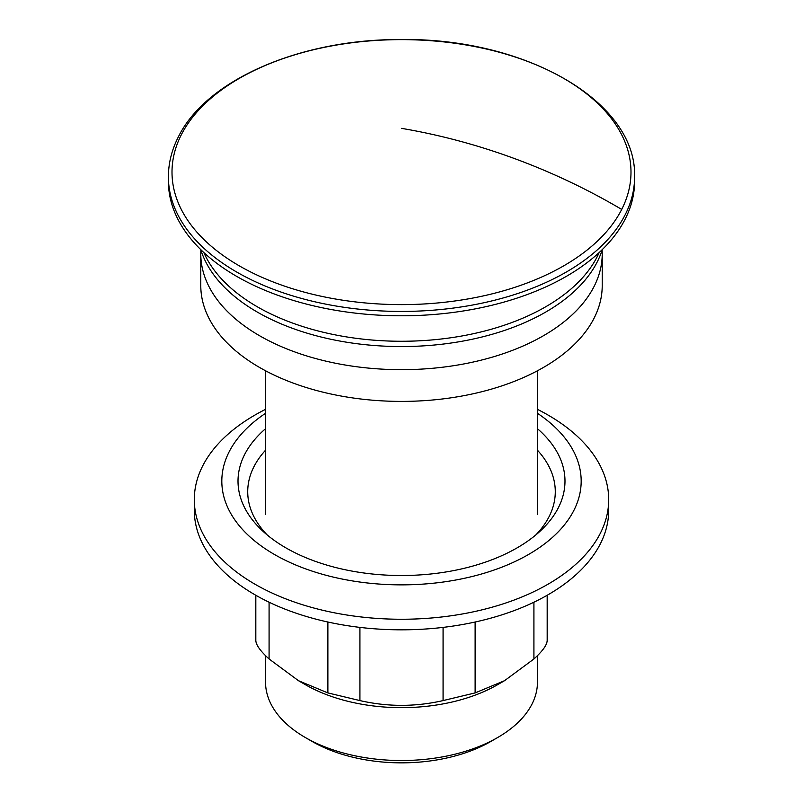 <?xml version="1.0" encoding="UTF-8"?>
<svg xmlns="http://www.w3.org/2000/svg" width="803" height="803" viewBox="0 0 803 803"><rect width="100%" height="100%" fill="white"/><g stroke="black" fill="none" stroke-linecap="round" stroke-linejoin="round"><path stroke-width="1.2" d="M203.832 252.543A203.962 117.76 0 0 0 397.806 341.245A203.962 117.76 0 0 0 597.211 256.669A203.962 117.76 0 0 0 599.168 252.543M200.75 249.613A203.962 117.76 0 0 0 390.519 346.384A203.962 117.76 0 0 0 597.211 261.949A203.962 117.76 0 0 0 602.25 249.613M168.399 176.861L168.399 181.217A233.101 134.583 0 0 0 368.346 314.425A233.101 134.583 0 0 0 625.176 219.109A233.101 134.583 0 0 0 634.601 181.217L634.601 176.861C637 101.017 524.369 37.671 400.707 39.548C301.025 39.016 206.2 79.557 178.266 137.092C171.722 149.98 168.429 163.24 168.399 176.861A233.101 134.583 0 0 0 368.346 310.068A233.101 134.583 0 0 0 625.176 214.752A233.101 134.583 0 0 0 634.601 176.861M265.522 409.359A207.204 119.627 0 0 0 202.677 465.951A207.204 119.627 0 0 0 194.296 499.627A207.204 119.627 0 0 0 372.03 618.039A207.204 119.627 0 0 0 600.323 533.302A207.204 119.627 0 0 0 608.704 499.627A207.204 119.627 0 0 0 537.478 409.359M194.296 499.627L194.296 510.196A207.204 119.627 0 0 0 372.03 628.608A207.204 119.627 0 0 0 600.323 543.882A207.204 119.627 0 0 0 608.704 510.196L608.704 499.627M537.478 413.314A179.681 103.738 180 0 1 573.914 510.327A179.681 103.738 180 0 1 350.911 580.669A179.681 103.738 180 0 1 229.086 451.918A179.681 103.738 180 0 1 265.522 413.314M265.522 428.712A163.491 94.393 0 0 0 244.624 454.548A163.491 94.393 0 0 0 262.892 531.184A163.491 94.393 0 0 0 540.108 531.184A163.491 94.393 0 0 0 558.376 507.697A163.491 94.393 0 0 0 537.478 428.712M535.772 534.979A153.785 88.782 0 0 0 549.061 516.69A153.785 88.782 0 0 0 537.478 450.222M265.522 450.222A153.785 88.782 0 0 0 253.939 466.704A153.785 88.782 0 0 0 267.228 534.979M255.816 640.473L255.816 595.264L255.816 640.473C255.986 644.99 260.413 651.153 269.085 658.982L298.485 680.703L305.351 684.668A135.978 78.503 0 0 0 439.783 704.482A135.978 78.503 0 0 0 497.649 684.668L504.515 680.703L475.125 692.919L443.075 700.587C415.362 706.941 387.648 706.941 359.925 700.587L327.875 692.919L327.875 622.024M504.515 680.703L533.915 658.982L533.915 602.21M547.184 640.473L547.184 595.264L547.184 640.473C547.014 644.99 542.587 651.153 533.915 658.982M298.485 680.703L327.875 692.919M265.522 655.639L265.522 682.018A135.978 78.503 0 0 0 305.351 737.535A135.978 78.503 0 0 0 497.649 737.535A135.978 78.503 0 0 0 531.977 704.121A135.978 78.503 0 0 0 537.478 682.018L537.478 655.639M305.351 737.535L312.216 741.5A126.262 72.892 0 0 0 490.784 741.5L497.649 737.535M200.88 250.034A200.72 115.883 0 0 0 200.78 253.788A200.72 115.883 0 0 0 372.953 368.497A200.72 115.883 0 0 0 594.11 286.42A200.72 115.883 0 0 0 602.22 253.788A200.72 115.883 0 0 0 602.12 250.034M200.78 253.788L200.78 285.507A200.72 115.883 0 0 0 372.953 400.225A200.72 115.883 0 0 0 594.11 318.139A200.72 115.883 0 0 0 602.22 285.507L602.22 253.788M621.713 209.422A229.497 132.495 0 0 0 466.111 44.988A229.497 132.495 0 0 0 181.287 134.824A229.497 132.495 0 0 0 336.889 299.258A229.497 132.495 0 0 0 621.713 209.422A517.995 405.836 -153.1 0 0 401.5 128.35M475.125 692.919L475.125 622.024M443.075 700.587L443.075 627.394M359.925 700.587L359.925 627.394M269.085 658.982L269.085 602.21M265.522 514.422L265.522 370.755M537.478 514.422L537.478 370.755"/></g></svg>
